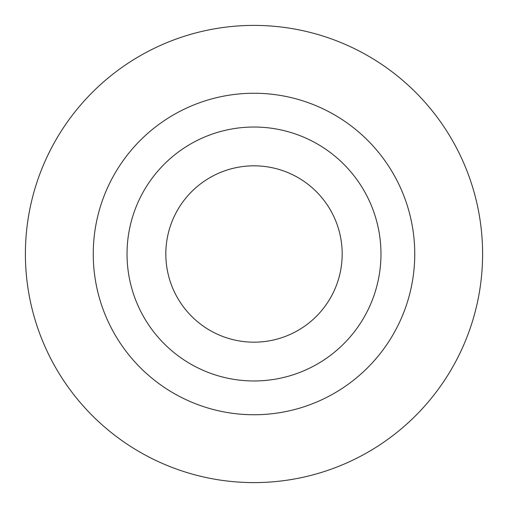 <?xml version="1.0" encoding="UTF-8"?>
<svg xmlns="http://www.w3.org/2000/svg" width="508" height="508" viewBox="0 0 508 508"><rect width="100%" height="100%" fill="white"/><g stroke="black" fill="none" stroke-linecap="round" stroke-linejoin="round"><path stroke-width="0.76" d="M414.75 254A160.75 160.75 0 0 0 254 93.25A160.75 160.75 0 0 0 93.25 254A160.75 160.75 0 0 0 254 414.75A160.75 160.75 0 0 0 414.75 254M380.968 254A126.968 126.968 0 0 0 254 127.032A126.968 126.968 0 0 0 127.032 254A126.968 126.968 0 0 0 254 380.968A126.968 126.968 0 0 0 380.968 254M482.6 254A228.6 228.6 0 0 0 254 25.4A228.6 228.6 0 0 0 25.4 254A228.6 228.6 0 0 0 254 482.6A228.6 228.6 0 0 0 482.6 254M165.824 254A88.176 88.176 0 0 1 254 165.824A88.176 88.176 0 0 1 342.176 254A88.176 88.176 0 0 1 254 342.176A88.176 88.176 0 0 1 165.824 254"/></g></svg>
